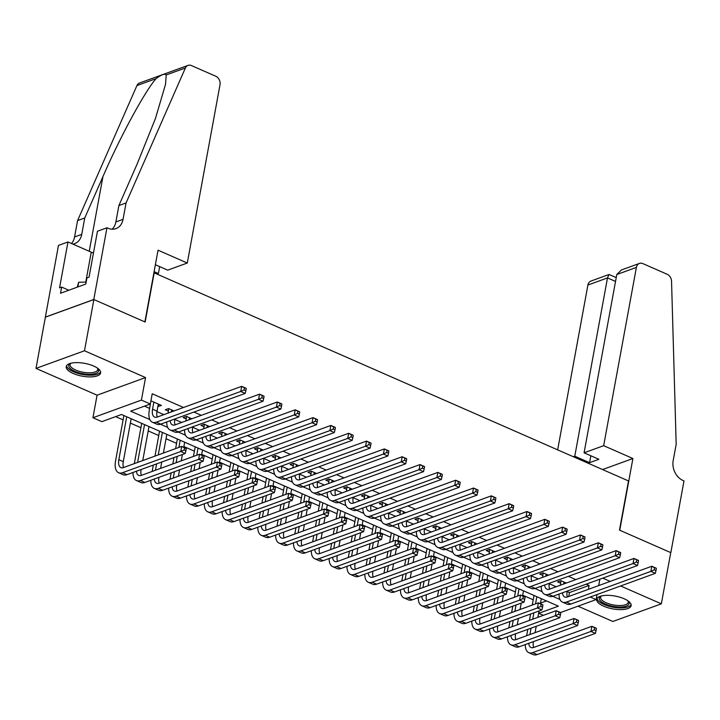 <?xml version="1.0" encoding="UTF-8"?>
<svg xmlns="http://www.w3.org/2000/svg" width="720" height="720" viewBox="0 0 720 720"><rect width="100%" height="100%" fill="white"/><g stroke="black" fill="none" stroke-linecap="round" stroke-linejoin="round"><path stroke-width="1.08" d="M73.206 373.473A17.505 6.516 -169.6 0 0 90.684 376.893A17.505 6.516 -169.6 0 0 100.638 372.915A17.505 6.516 -169.6 0 0 93.645 366.039A17.505 6.516 -169.6 0 0 76.158 362.619A17.505 6.516 -169.6 0 0 66.204 366.597A17.505 6.516 -169.6 0 0 73.206 373.473M603.702 606.195A17.505 6.516 -169.6 0 0 621.189 609.615A17.505 6.516 -169.6 0 0 631.143 605.646A17.505 6.516 -169.6 0 0 624.141 598.761A17.505 6.516 -169.6 0 0 606.654 595.341A17.505 6.516 -169.6 0 0 596.7 599.319A17.505 6.516 -169.6 0 0 603.702 606.195M543.366 615.33L538.74 613.305L558.396 606.159L121.509 414.495L101.853 421.641L92.934 417.735L141.417 400.104L150.336 404.019L130.68 411.165L149.841 419.571M106.956 227.781L93.789 299.502L144.882 321.912L158.049 250.191L187.29 263.025L220.014 84.744A6.732 5.274 70 0 0 215.793 76.248L191.448 65.574A6.732 5.274 70 0 0 188.019 65.394A6.732 5.274 70 0 0 185.4 67.968L126.063 202.95L123.048 219.348A15.714 12.312 -110 0 1 115.938 228.636A15.714 12.312 -110 0 1 107.937 228.213L106.956 227.781L97.461 231.237L89.037 277.137L86.94 277.902L85.806 284.049L60.516 293.247L61.65 287.091L59.553 287.856L67.977 241.956L58.473 245.412L36 368.397L97.074 395.19L92.934 417.735M578.007 606.177L612.864 621.468L661.347 603.837L620.613 585.972M540.504 603.009L540.486 603.756M539.181 610.911L538.74 613.305M115.65 416.628L123.084 419.886M130.374 423.081L140.913 427.707M148.203 430.911L158.751 435.537M166.032 438.732L176.58 443.358M183.87 446.553L194.409 451.179M201.699 454.374L212.247 459M219.528 462.195L230.076 466.821M237.366 470.025L247.905 474.651M255.195 477.846L265.743 482.472M273.024 485.667L283.572 490.293M290.862 493.488L301.401 498.114M308.691 501.309L319.239 505.935M326.52 509.13L337.068 513.756M344.358 516.96L354.897 521.586M362.187 524.781L372.735 529.407M380.016 532.602L390.564 537.228M397.854 540.423L408.393 545.049M415.683 548.244L426.231 552.87M433.512 556.074L444.06 560.7M451.35 563.895L461.889 568.521M469.179 571.716L479.727 576.342M487.008 579.537L497.556 584.163M504.846 587.358L515.385 591.984M522.675 595.188L533.223 599.814M45.405 317.169L93.879 299.538L84.483 350.775L36 368.397M93.879 299.538L145.152 322.029L154.179 272.853L628.506 480.933L619.479 530.118L670.752 552.609L661.347 603.837M157.869 406.503L161.442 405.441L150.921 400.824M174.006 410.949L168.57 408.564L165.294 409.761L168.417 411.129M191.835 418.77L186.399 416.394L183.123 417.582L186.246 418.95M209.664 426.6L204.237 424.215L200.961 425.403L204.084 426.771M227.493 434.421L222.066 432.036L218.79 433.224L221.913 434.592M245.331 442.242L239.895 439.857L236.619 441.054L239.742 442.422M263.16 450.063L257.733 447.678L254.457 448.875L257.58 450.243M280.989 457.884L275.562 455.508L272.286 456.696L275.409 458.064M298.827 465.705L293.391 463.329L290.115 464.517L293.238 465.885M316.656 473.535L311.229 471.15L307.953 472.338L311.076 473.706M334.485 481.356L329.058 478.971L325.782 480.168L328.905 481.536M352.323 489.177L346.887 486.792L343.611 487.989L346.734 489.357M370.152 496.998L364.725 494.622L361.449 495.81L364.572 497.178M387.981 504.819L382.554 502.443L379.278 503.631L382.401 504.999M405.819 512.649L400.383 510.264L397.107 511.452L400.23 512.82M423.648 520.47L418.221 518.085L414.945 519.273L418.068 520.65M441.477 528.291L436.05 525.906L432.774 527.103L435.897 528.471M459.315 536.112L453.879 533.727L450.603 534.924L453.726 536.292M477.144 543.933L471.717 541.557L468.441 542.745L471.564 544.113M494.973 551.763L489.546 549.378L486.27 550.566L489.393 551.934M512.811 559.584L507.375 557.199L504.099 558.387L507.222 559.764M530.64 567.405L525.213 565.02L521.937 566.217L525.06 567.585M548.469 575.226L543.042 572.841L539.766 574.038L542.889 575.406M540.621 603.054L546.471 600.93M567.072 591.534L569.448 592.578L589.095 585.423L586.224 584.163M575.802 579.6L568.386 576.342M557.973 571.77L550.557 568.521M540.144 563.949L532.728 560.7M522.306 556.128L514.89 552.879M504.477 548.307L497.061 545.049M486.648 540.486L479.232 537.228M468.81 532.656L461.394 529.407M450.981 524.835L443.565 521.586M433.152 517.014L425.736 513.765M415.314 509.193L407.898 505.935M397.485 501.372L390.069 498.114M379.656 493.542L372.24 490.293M361.818 485.721L354.402 482.472M343.989 477.9L336.573 474.651M326.16 470.079L318.744 466.821M308.322 462.258L300.906 459M290.493 454.428L283.077 451.179M272.664 446.607L265.248 443.358M254.826 438.786L247.41 435.537M236.997 430.965L229.581 427.707M219.168 423.144L211.752 419.886M201.33 415.323L193.914 412.065M183.501 407.493L152.217 393.768L150.336 404.019M144.477 406.143L149.643 408.411M156.942 411.615L163.845 414.639M174.771 419.436L181.683 422.469M192.6 427.257L199.512 430.29M210.438 435.078L217.341 438.111M228.267 442.899L235.179 445.932M246.096 450.729L253.008 453.753M263.934 458.55L270.837 461.583M281.763 466.371L288.675 469.404M299.592 474.192L306.504 477.225M317.43 482.013L324.333 485.046M335.259 489.843L342.171 492.867M353.088 497.664L360 500.697M370.926 505.485L377.829 508.518M388.755 513.306L395.667 516.339M406.584 521.127L413.496 524.16M424.422 528.957L431.325 531.981M442.251 536.778L449.163 539.802M460.08 544.599L466.992 547.632M477.918 552.42L484.821 555.453M495.747 560.241L502.659 563.274M513.576 568.071L520.488 571.095M531.414 575.892L538.317 578.916M549.243 583.713L556.155 586.746M566.307 583.047L560.871 580.671L557.595 581.859L560.718 583.227M97.074 395.19L145.557 377.568L84.483 350.775M145.557 377.568L141.417 400.104M589.095 585.423L588.384 589.329M590.256 597.006L596.133 599.589L560.502 612.54M599.877 579.204L598.707 585.576M597.06 594.531L596.133 599.589M610.191 581.4L602.784 578.142M160.461 424.224L167.67 427.392M178.29 432.045L185.508 435.213M196.119 439.875L203.337 443.034M213.957 447.696L221.166 450.864M231.786 455.517L239.004 458.685M249.615 463.338L256.833 466.506M267.453 471.159L274.662 474.327M285.282 478.989L292.5 482.148M303.111 486.81L310.329 489.978M320.949 494.631L328.158 497.799M338.778 502.452L345.996 505.62M356.607 510.273L363.825 513.441M374.445 518.103L381.654 521.262M392.274 525.924L399.492 529.083M410.103 533.745L417.321 536.913M427.941 541.566L435.15 544.734M445.77 549.387L452.988 552.555M463.599 557.217L470.817 560.376M481.437 565.038L488.646 568.197M499.266 572.859L506.484 576.027M517.095 580.68L524.313 583.848M534.933 588.501L542.142 591.669M552.762 596.322L559.98 599.49M569.448 592.578L568.728 596.475M158.607 404.199L158.166 406.629M563.994 582.039L563.634 584.019M560.358 585.216L561.033 580.734M567.153 591.102A11.223 5.58 -66.3 0 0 567.423 596.952M562.473 592.803A11.223 5.58 -66.3 0 0 564.741 597.006A11.223 5.58 -66.3 0 0 567.369 596.97L651.816 566.262L656.271 568.215L654.579 567.765L654.201 569.817L655.983 570.6L656.361 568.548M655.983 570.6L655.335 573.345L570.888 604.053A16.83 8.37 113.7 0 1 566.946 604.098L562.491 602.136A16.83 8.37 113.7 0 1 559.026 594.054M655.335 573.345L650.88 571.383L566.433 602.091A16.83 8.37 113.7 0 1 562.491 602.136M654.201 569.817L650.88 571.383L651.816 566.262L654.579 567.765M561.6 580.986L561.096 581.166M526.626 635.724L527.796 629.352M529.443 620.397L530.613 614.025M532.251 605.07L534.015 595.458M541.305 598.662L540.378 603.711M539.046 610.956L537.876 617.328M536.238 626.283L535.068 632.655M536.85 596.7L535.527 603.873M533.889 612.828L532.719 619.209M531.072 628.164L529.902 634.536M533.421 641.61A11.223 5.58 -66.3 0 0 533.691 647.46M528.75 643.311A11.223 5.58 -66.3 0 0 531.009 647.514A11.223 5.58 -66.3 0 0 533.646 647.478L591.885 626.301L596.34 628.263L594.639 627.813L594.27 629.856L596.052 630.639L596.421 628.587M596.052 630.639L595.404 633.384L537.156 654.561A16.83 8.37 113.7 0 1 533.214 654.606L528.759 652.653A16.83 8.37 113.7 0 1 525.303 644.562M595.404 633.384L590.94 631.431L532.701 652.608A16.83 8.37 113.7 0 1 528.759 652.653M594.27 629.856L590.94 631.431L591.885 626.301L594.639 627.813M628.182 601.002A15.147 5.634 10.4 0 1 628.281 601.128A15.147 5.634 10.4 0 1 612.585 606.267A15.147 5.634 10.4 0 1 600.984 596.115A15.147 5.634 10.4 0 1 601.119 596.034M601.416 595.962A14.031 5.22 -169.6 0 0 600.615 597.285A14.031 5.22 -169.6 0 0 612.891 604.845A14.031 5.22 -169.6 0 0 628.209 602.352A14.031 5.22 -169.6 0 0 627.93 600.822M597.087 598.374A17.397 6.471 -169.6 0 0 612.342 607.068A17.397 6.471 -169.6 0 0 631.125 604.629M97.677 368.271A15.147 5.634 10.4 0 1 97.785 368.397A15.147 5.634 10.4 0 1 82.08 373.545A15.147 5.634 10.4 0 1 70.479 363.384A15.147 5.634 10.4 0 1 70.623 363.312M70.92 363.231A14.031 5.22 -169.6 0 0 70.11 364.563A14.031 5.22 -169.6 0 0 82.395 372.114A14.031 5.22 -169.6 0 0 97.713 369.621A14.031 5.22 -169.6 0 0 97.425 368.1M66.582 365.652A17.397 6.471 -169.6 0 0 81.837 374.346A17.397 6.471 -169.6 0 0 100.62 371.898M86.157 282.132L78.687 282.213L77.184 287.181M77.814 286.956L78.687 282.213M603.666 445.68L636.39 267.408L616.797 274.527L584.082 452.808L603.666 445.68L632.907 458.514L619.749 530.235L670.833 552.645L684 480.924L683.019 480.492A15.714 12.312 70 0 1 673.173 460.674L676.179 444.285L671.544 281.241A6.732 5.274 70 0 0 667.206 274.284L642.861 263.601A6.732 5.274 70 0 0 639.432 263.421A6.732 5.274 70 0 0 636.39 267.408M602.55 469.548L632.907 458.514M573.309 456.723L574.776 456.192L589.572 462.681L598.878 459.297L584.082 452.808M574.776 456.192L607.5 277.911L587.907 285.03A6.732 5.274 -110 0 1 590.958 281.052L608.967 274.5L607.5 277.911L615.528 281.439M557.658 449.856L587.907 285.03M589.572 462.681L590.841 455.778M616.248 277.551L608.967 274.5M639.432 263.421L621.423 269.973L616.797 274.527M154.107 271.647L158.4 273.528L159.669 266.625M158.4 273.528L156.933 274.059M126.063 202.95L118.89 205.56L137.079 164.169L155.466 118.44L165.537 84.294L166.221 74.943C164.826 73.395 161.451 74.619 156.087 78.624C145.08 90.891 119.988 137.151 102.951 176.58L84.753 217.971L81.747 234.36A15.714 12.312 -110 0 1 74.637 243.657A15.714 12.312 -110 0 1 72.882 244.107M84.753 217.971L77.58 220.581L74.574 236.97A15.714 12.312 -110 0 1 71.505 243.504M112.086 229.212A15.714 12.312 -110 0 0 115.875 221.949L118.89 205.56M156.087 78.624L136.917 85.599L77.58 220.581M93.789 299.502L45.315 317.133M187.29 263.025L167.697 270.144L155.376 264.735M93.447 253.062A25.254 9.396 10.4 0 1 91.251 252.162L67.977 241.956M136.917 85.599A6.732 5.274 -110 0 1 139.536 83.016L188.019 65.394M68.796 290.232L61.65 287.091M546.165 574.218L545.796 576.198M542.52 577.395L543.204 572.913M549.315 583.281A11.223 5.58 -66.3 0 0 549.585 589.131M544.644 584.982A11.223 5.58 -66.3 0 0 546.912 589.176A11.223 5.58 -66.3 0 0 549.54 589.149L633.987 558.441L638.442 560.394L636.741 559.944L636.363 561.996L638.154 562.779L638.523 560.727M638.154 562.779L637.506 565.524L553.059 596.223A16.83 8.37 113.7 0 1 549.117 596.277L544.653 594.315A16.83 8.37 113.7 0 1 541.197 586.233M637.506 565.524L633.042 563.562L548.595 594.27A16.83 8.37 113.7 0 1 544.653 594.315M636.363 561.996L633.042 563.562L633.987 558.441L636.741 559.944M543.762 573.165L543.267 573.345M528.336 566.388L527.967 568.377M524.691 569.565L525.375 565.092M531.486 575.46A11.223 5.58 -66.3 0 0 531.756 581.31M526.806 577.152A11.223 5.58 -66.3 0 0 529.074 581.355A11.223 5.58 -66.3 0 0 531.702 581.328L616.149 550.62L620.613 552.573L618.912 552.123L618.534 554.175L620.316 554.958L620.694 552.906M620.316 554.958L619.668 557.694L535.221 588.402A16.83 8.37 113.7 0 1 531.279 588.447L526.824 586.494A16.83 8.37 113.7 0 1 523.368 578.412M619.668 557.694L615.213 555.741L530.766 586.449A16.83 8.37 113.7 0 1 526.824 586.494M618.534 554.175L615.213 555.741L616.149 550.62L618.912 552.123M525.933 565.335L525.438 565.524M510.498 558.567L510.138 560.556M506.862 561.744L507.537 557.271M513.657 567.63A11.223 5.58 -66.3 0 0 513.927 573.48M508.977 569.331A11.223 5.58 -66.3 0 0 511.245 573.534A11.223 5.58 -66.3 0 0 513.873 573.498L598.32 542.799L602.775 544.752L601.083 544.302L600.705 546.345L602.487 547.128L602.865 545.085M602.487 547.128L601.839 549.873L517.392 580.581A16.83 8.37 113.7 0 1 513.45 580.626L508.995 578.673A16.83 8.37 113.7 0 1 505.53 570.582M601.839 549.873L597.384 547.92L512.937 578.628A16.83 8.37 113.7 0 1 508.995 578.673M600.705 546.345L597.384 547.92L598.32 542.799L601.083 544.302M508.104 557.514L507.6 557.694M492.669 550.746L492.3 552.735M489.024 553.923L489.708 549.45M495.819 559.809A11.223 5.58 -66.3 0 0 496.089 565.659M491.148 561.51A11.223 5.58 -66.3 0 0 493.416 565.713A11.223 5.58 -66.3 0 0 496.044 565.677L580.491 534.969L584.946 536.931L583.245 536.481L582.867 538.524L584.658 539.307L585.027 537.255M584.658 539.307L584.01 542.052L499.563 572.76A16.83 8.37 113.7 0 1 495.621 572.805L491.157 570.852A16.83 8.37 113.7 0 1 487.701 562.761M584.01 542.052L579.546 540.099L495.099 570.798A16.83 8.37 113.7 0 1 491.157 570.852M582.867 538.524L579.546 540.099L580.491 534.969L583.245 536.481M490.266 549.693L489.771 549.873M508.797 627.903L509.967 621.531M511.614 612.576L512.784 606.195M514.422 597.24L516.186 587.637M523.476 590.841L522.549 595.89M521.217 603.135L520.047 609.507M518.4 618.462L517.23 624.834M519.012 588.879L517.698 596.052M516.051 605.007L514.881 611.379M513.243 620.334L512.073 626.715M515.592 633.789A11.223 5.58 -66.3 0 0 515.862 639.639M510.912 635.49A11.223 5.58 -66.3 0 0 513.18 639.693A11.223 5.58 -66.3 0 0 515.808 639.657L574.047 618.48L578.511 620.442L576.81 619.983L576.432 622.035L578.214 622.818L578.592 620.766M578.214 622.818L577.566 625.563L519.327 646.74A16.83 8.37 113.7 0 1 515.385 646.785L510.93 644.832A16.83 8.37 113.7 0 1 507.465 636.741M577.566 625.563L573.111 623.601L514.872 644.787A16.83 8.37 113.7 0 1 510.93 644.832M576.432 622.035L573.111 623.601L574.047 618.48L576.81 619.983M490.968 620.082L492.138 613.71M493.776 604.755L494.946 598.374M496.593 589.419L498.357 579.816M505.638 583.011L504.711 588.06M503.388 595.305L502.218 601.686M500.571 610.641L499.401 617.013M501.183 581.058L499.869 588.231M498.222 597.186L497.052 603.558M495.414 612.513L494.244 618.885M497.754 625.968A11.223 5.58 -66.3 0 0 498.033 631.818M493.083 627.669A11.223 5.58 -66.3 0 0 495.351 631.872A11.223 5.58 -66.3 0 0 497.979 631.836L556.218 610.659L560.673 612.612L558.981 612.162L558.603 614.214L560.385 614.997L560.763 612.945M560.385 614.997L559.737 617.742L501.498 638.919A16.83 8.37 113.7 0 1 497.556 638.964L493.092 637.011A16.83 8.37 113.7 0 1 489.636 628.92M559.737 617.742L555.282 615.78L497.034 636.957A16.83 8.37 113.7 0 1 493.092 637.011M558.603 614.214L555.282 615.78L556.218 610.659L558.981 612.162M473.13 612.261L474.3 605.88M475.947 596.925L477.117 590.553M478.755 581.598L480.519 571.995M487.809 575.19L486.882 580.239M485.55 587.484L484.38 593.856M482.742 602.811L481.572 609.192M483.354 573.237L482.031 580.41M480.393 589.365L479.223 595.737M477.576 604.692L476.406 611.064M479.925 618.147A11.223 5.58 -66.3 0 0 480.195 623.997M475.254 619.848A11.223 5.58 -66.3 0 0 477.513 624.042A11.223 5.58 -66.3 0 0 480.15 624.015L538.389 602.838L542.844 604.791L541.143 604.341L540.774 606.393L542.556 607.176L542.925 605.124M542.556 607.176L541.908 609.912L483.66 631.089A16.83 8.37 113.7 0 1 479.718 631.143L475.263 629.181A16.83 8.37 113.7 0 1 471.807 621.099M541.908 609.912L537.444 607.959L479.205 629.136A16.83 8.37 113.7 0 1 475.263 629.181M540.774 606.393L537.444 607.959L538.389 602.838L541.143 604.341M455.301 604.431L456.471 598.059M458.118 589.104L459.288 582.732M460.926 573.777L462.69 564.174M469.98 567.369L469.053 572.418M467.721 579.663L466.551 586.035M464.904 594.99L463.734 601.371M465.516 565.416L464.202 572.58M462.555 581.544L461.385 587.916M459.747 596.871L458.577 603.243M462.096 610.326A11.223 5.58 -66.3 0 0 462.366 616.176M457.416 612.027A11.223 5.58 -66.3 0 0 459.684 616.221A11.223 5.58 -66.3 0 0 462.312 616.194L520.551 595.017L525.015 596.97L523.314 596.52L522.936 598.563L524.718 599.346L525.096 597.303M524.718 599.346L524.07 602.091L465.831 623.268A16.83 8.37 113.7 0 1 461.889 623.313L457.434 621.36A16.83 8.37 113.7 0 1 453.969 613.278M524.07 602.091L519.615 600.138L461.376 621.315A16.83 8.37 113.7 0 1 457.434 621.36M522.936 598.563L519.615 600.138L520.551 595.017L523.314 596.52M474.84 542.925L474.471 544.905M471.195 546.102L471.879 541.629M477.99 551.988A11.223 5.58 -66.3 0 0 478.26 557.838M473.31 553.689A11.223 5.58 -66.3 0 0 475.578 557.892A11.223 5.58 -66.3 0 0 478.206 557.856L562.653 527.148L567.117 529.11L565.416 528.651L565.038 530.703L566.82 531.486L567.198 529.434M566.82 531.486L566.172 534.231L481.725 564.939A16.83 8.37 113.7 0 1 477.783 564.984L473.328 563.031A16.83 8.37 113.7 0 1 469.872 554.94M566.172 534.231L561.717 532.269L477.27 562.977A16.83 8.37 113.7 0 1 473.328 563.031M565.038 530.703L561.717 532.269L562.653 527.148L565.416 528.651M472.437 541.872L471.942 542.052M437.472 596.61L438.642 590.238M440.28 581.283L441.45 574.911M443.097 565.956L444.861 556.353M452.142 559.548L451.215 564.597M449.892 571.842L448.722 578.214M447.075 587.169L445.905 593.541M447.687 557.586L446.373 564.759M444.726 573.714L443.556 580.095M441.918 589.05L440.748 595.422M444.258 602.496A11.223 5.58 -66.3 0 0 444.537 608.346M439.587 604.197A11.223 5.58 -66.3 0 0 441.855 608.4A11.223 5.58 -66.3 0 0 444.483 608.373L502.722 587.187L507.177 589.149L505.485 588.699L505.107 590.742L506.889 591.525L507.267 589.482M506.889 591.525L506.241 594.27L448.002 615.447A16.83 8.37 113.7 0 1 444.06 615.492L439.596 613.539A16.83 8.37 113.7 0 1 436.14 605.448M506.241 594.27L501.786 592.317L443.538 613.494A16.83 8.37 113.7 0 1 439.596 613.539M505.107 590.742L501.786 592.317L502.722 587.187L505.485 588.699M457.002 535.104L456.642 537.084M453.366 538.281L454.041 533.799M460.161 544.167A11.223 5.58 -66.3 0 0 460.431 550.017M455.481 545.868A11.223 5.58 -66.3 0 0 457.749 550.062A11.223 5.58 -66.3 0 0 460.377 550.035L544.824 519.327L549.279 521.28L547.587 520.83L547.209 522.882L548.991 523.665L549.369 521.613M548.991 523.665L548.343 526.41L463.896 557.109A16.83 8.37 113.7 0 1 459.954 557.163L455.499 555.201A16.83 8.37 113.7 0 1 452.034 547.119M548.343 526.41L543.888 524.448L459.441 555.156A16.83 8.37 113.7 0 1 455.499 555.201M547.209 522.882L543.888 524.448L544.824 519.327L547.587 520.83M454.608 534.051L454.104 534.231M419.634 588.789L420.804 582.417M422.451 573.462L423.621 567.081M425.259 558.126L427.023 548.523M434.313 551.727L433.386 556.776M432.054 564.021L430.884 570.393M429.246 579.348L428.076 585.72M429.858 549.765L428.535 556.938M426.897 565.893L425.727 572.265M424.08 581.22L422.91 587.601M426.429 594.675A11.223 5.58 -66.3 0 0 426.699 600.525M421.758 596.376A11.223 5.58 -66.3 0 0 424.026 600.579A11.223 5.58 -66.3 0 0 426.654 600.543L484.893 579.366L489.348 581.328L487.647 580.869L487.278 582.921L489.06 583.704L489.429 581.652M489.06 583.704L488.412 586.449L430.164 607.626A16.83 8.37 113.7 0 1 426.222 607.671L421.767 605.718A16.83 8.37 113.7 0 1 418.311 597.627M488.412 586.449L483.948 584.487L425.709 605.673A16.83 8.37 113.7 0 1 421.767 605.718M487.278 582.921L483.948 584.487L484.893 579.366L487.647 580.869M439.173 527.274L438.804 529.263M435.528 530.451L436.212 525.978M442.323 536.346A11.223 5.58 -66.3 0 0 442.593 542.196M437.652 538.038A11.223 5.58 -66.3 0 0 439.92 542.241A11.223 5.58 -66.3 0 0 442.548 542.214L526.995 511.506L531.45 513.459L529.749 513.009L529.371 515.061L531.162 515.844L531.531 513.792M531.162 515.844L530.514 518.58L446.067 549.288A16.83 8.37 113.7 0 1 442.125 549.333L437.661 547.38A16.83 8.37 113.7 0 1 434.205 539.298M530.514 518.58L526.05 516.627L441.603 547.335A16.83 8.37 113.7 0 1 437.661 547.38M529.371 515.061L526.05 516.627L526.995 511.506L529.749 513.009M436.77 526.23L436.275 526.41M401.805 580.968L402.975 574.596M404.622 565.641L405.792 559.26M407.43 550.305L409.194 540.702M416.484 543.897L415.557 548.955M414.225 556.191L413.055 562.572M411.408 571.527L410.238 577.899M412.02 541.944L410.706 549.117M409.059 558.072L407.889 564.444M406.251 573.399L405.081 579.78M408.6 586.854A11.223 5.58 -66.3 0 0 408.87 592.704M403.92 588.555A11.223 5.58 -66.3 0 0 406.188 592.758A11.223 5.58 -66.3 0 0 408.816 592.722L467.055 571.545L471.519 573.498L469.818 573.048L469.44 575.1L471.222 575.883L471.6 573.831M471.222 575.883L470.574 578.628L412.335 599.805A16.83 8.37 113.7 0 1 408.393 599.85L403.938 597.897A16.83 8.37 113.7 0 1 400.473 589.806M470.574 578.628L466.119 576.666L407.88 597.843A16.83 8.37 113.7 0 1 403.938 597.897M469.44 575.1L466.119 576.666L467.055 571.545L469.818 573.048M421.344 519.453L420.975 521.442M417.699 522.63L418.383 518.157M424.494 528.516A11.223 5.58 -66.3 0 0 424.764 534.366M419.814 530.217A11.223 5.58 -66.3 0 0 422.082 534.42A11.223 5.58 -66.3 0 0 424.71 534.384L509.157 503.685L513.621 505.638L511.92 505.188L511.542 507.231L513.324 508.014L513.702 505.971M513.324 508.014L512.676 510.759L428.229 541.467A16.83 8.37 113.7 0 1 424.287 541.512L419.832 539.559A16.83 8.37 113.7 0 1 416.376 531.468M512.676 510.759L508.221 508.806L423.774 539.514A16.83 8.37 113.7 0 1 419.832 539.559M511.542 507.231L508.221 508.806L509.157 503.685L511.92 505.188M418.941 518.4L418.446 518.58M383.976 573.147L385.146 566.766M386.784 557.811L387.954 551.439M389.601 542.484L391.365 532.881M398.646 536.076L397.719 541.125M396.396 548.37L395.226 554.742M393.579 563.706L392.409 570.078M394.191 534.123L392.877 541.296M391.23 550.251L390.06 556.623M388.422 565.578L387.252 571.95M390.762 579.033A11.223 5.58 -66.3 0 0 391.041 584.883M386.091 580.734A11.223 5.58 -66.3 0 0 388.359 584.928A11.223 5.58 -66.3 0 0 390.987 584.901L449.226 563.724L453.681 565.677L451.989 565.227L451.611 567.279L453.393 568.062L453.771 566.01M453.393 568.062L452.745 570.798L394.506 591.975A16.83 8.37 113.7 0 1 390.564 592.029L386.1 590.067A16.83 8.37 113.7 0 1 382.644 581.985M452.745 570.798L448.29 568.845L390.042 590.022A16.83 8.37 113.7 0 1 386.1 590.067M451.611 567.279L448.29 568.845L449.226 563.724L451.989 565.227M403.506 511.632L403.146 513.621M399.87 514.809L400.545 510.336M406.665 520.695A11.223 5.58 -66.3 0 0 406.935 526.545M401.985 522.396A11.223 5.58 -66.3 0 0 404.253 526.599A11.223 5.58 -66.3 0 0 406.881 526.563L491.328 495.855L495.783 497.817L494.091 497.367L493.713 499.41L495.495 500.193L495.873 498.15M495.495 500.193L494.847 502.938L410.4 533.646A16.83 8.37 113.7 0 1 406.458 533.691L402.003 531.738A16.83 8.37 113.7 0 1 398.538 523.647M494.847 502.938L490.392 500.985L405.945 531.693A16.83 8.37 113.7 0 1 402.003 531.738M493.713 499.41L490.392 500.985L491.328 495.855L494.091 497.367M401.112 510.579L400.608 510.759M366.138 565.317L367.308 558.945M368.955 549.99L370.125 543.618M371.763 534.663L373.527 525.06M380.817 528.255L379.89 533.304M378.558 540.549L377.388 546.921M375.75 555.876L374.58 562.257M376.362 526.302L375.039 533.475M373.401 542.43L372.231 548.802M370.584 557.757L369.414 564.129M372.933 571.212A11.223 5.58 -66.3 0 0 373.203 577.062M368.262 572.913A11.223 5.58 -66.3 0 0 370.53 577.107A11.223 5.58 -66.3 0 0 373.158 577.08L431.397 555.903L435.852 557.856L434.151 557.406L433.782 559.458L435.564 560.232L435.933 558.189M435.564 560.232L434.916 562.977L376.668 584.154A16.83 8.37 113.7 0 1 372.726 584.208L368.271 582.246A16.83 8.37 113.7 0 1 364.815 574.164M434.916 562.977L430.452 561.024L372.213 582.201A16.83 8.37 113.7 0 1 368.271 582.246M433.782 559.458L430.452 561.024L431.397 555.903L434.151 557.406M385.677 503.811L385.308 505.791M382.032 506.988L382.716 502.515M388.827 512.874A11.223 5.58 -66.3 0 0 389.097 518.724M384.156 514.575A11.223 5.58 -66.3 0 0 386.424 518.778A11.223 5.58 -66.3 0 0 389.052 518.742L473.499 488.034L477.954 489.996L476.253 489.537L475.875 491.589L477.666 492.372L478.035 490.32M477.666 492.372L477.018 495.117L392.571 525.825A16.83 8.37 113.7 0 1 388.629 525.87L384.165 523.917A16.83 8.37 113.7 0 1 380.709 515.826M477.018 495.117L472.554 493.155L388.107 523.863A16.83 8.37 113.7 0 1 384.165 523.917M475.875 491.589L472.554 493.155L473.499 488.034L476.253 489.537M383.274 502.758L382.779 502.938M348.309 557.496L349.479 551.124M351.126 542.169L352.296 535.797M353.934 526.842L355.698 517.239M362.988 520.434L362.061 525.483M360.729 532.728L359.559 539.1M357.912 548.055L356.742 554.427M358.524 518.472L357.21 525.645M355.563 534.6L354.393 540.981M352.755 549.936L351.585 556.308M355.104 563.382A11.223 5.58 -66.3 0 0 355.374 569.232M350.424 565.083A11.223 5.58 -66.3 0 0 352.692 569.286A11.223 5.58 -66.3 0 0 355.32 569.259L413.559 548.073L418.023 550.035L416.322 549.585L415.944 551.628L417.726 552.411L418.104 550.368M417.726 552.411L417.078 555.156L358.839 576.333A16.83 8.37 113.7 0 1 354.897 576.378L350.442 574.425A16.83 8.37 113.7 0 1 346.977 566.343M417.078 555.156L412.623 553.203L354.384 574.38A16.83 8.37 113.7 0 1 350.442 574.425M415.944 551.628L412.623 553.203L413.559 548.073L416.322 549.585M367.848 495.99L367.479 497.97M364.203 499.167L364.887 494.685M370.998 505.053A11.223 5.58 -66.3 0 0 371.268 510.903M366.318 506.754A11.223 5.58 -66.3 0 0 368.586 510.948A11.223 5.58 -66.3 0 0 371.214 510.921L455.661 480.213L460.125 482.166L458.424 481.716L458.046 483.768L459.828 484.551L460.206 482.499M459.828 484.551L459.18 487.296L374.733 517.995A16.83 8.37 113.7 0 1 370.791 518.049L366.336 516.087A16.83 8.37 113.7 0 1 362.88 508.005M459.18 487.296L454.725 485.334L370.278 516.042A16.83 8.37 113.7 0 1 366.336 516.087M458.046 483.768L454.725 485.334L455.661 480.213L458.424 481.716M365.445 494.937L364.95 495.117M330.48 549.675L331.65 543.303M333.288 534.348L334.458 527.976M336.105 519.012L337.869 509.409M345.15 512.613L344.223 517.662M342.9 524.907L341.73 531.279M340.083 540.234L338.913 546.606M340.695 510.651L339.381 517.824M337.734 526.779L336.564 533.151M334.926 542.106L333.756 548.487M337.266 555.561A11.223 5.58 -66.3 0 0 337.545 561.411M332.595 557.262A11.223 5.58 -66.3 0 0 334.863 561.465A11.223 5.58 -66.3 0 0 337.491 561.429L395.73 540.252L400.185 542.214L398.493 541.755L398.115 543.807L399.897 544.59L400.275 542.538M399.897 544.59L399.249 547.335L341.01 568.512A16.83 8.37 113.7 0 1 337.068 568.557L332.604 566.604A16.83 8.37 113.7 0 1 329.148 558.513M399.249 547.335L394.794 545.382L336.546 566.559A16.83 8.37 113.7 0 1 332.604 566.604M398.115 543.807L394.794 545.382L395.73 540.252L398.493 541.755M350.01 488.16L349.65 490.149M346.374 491.337L347.049 486.864M353.169 497.232A11.223 5.58 -66.3 0 0 353.439 503.082M348.489 498.933A11.223 5.58 -66.3 0 0 350.757 503.127A11.223 5.58 -66.3 0 0 353.385 503.1L437.832 472.392L442.287 474.345L440.595 473.895L440.217 475.947L441.999 476.73L442.377 474.678M441.999 476.73L441.351 479.466L356.904 510.174A16.83 8.37 113.7 0 1 352.962 510.219L348.507 508.266A16.83 8.37 113.7 0 1 345.042 500.184M441.351 479.466L436.896 477.513L352.449 508.221A16.83 8.37 113.7 0 1 348.507 508.266M440.217 475.947L436.896 477.513L437.832 472.392L440.595 473.895M347.616 487.116L347.112 487.296M312.642 541.854L313.812 535.482M315.459 526.527L316.629 520.146M318.267 511.191L320.031 501.588M327.321 504.783L326.394 509.841M325.062 517.077L323.892 523.458M322.254 532.413L321.084 538.785M322.866 502.83L321.543 510.003M319.905 518.958L318.735 525.33M317.088 534.285L315.918 540.666M319.437 547.74A11.223 5.58 -66.3 0 0 319.707 553.59M314.766 549.441A11.223 5.58 -66.3 0 0 317.034 553.644A11.223 5.58 -66.3 0 0 319.662 553.608L377.901 532.431L382.356 534.384L380.655 533.934L380.286 535.986L382.068 536.769L382.437 534.717M382.068 536.769L381.42 539.514L323.172 560.691A16.83 8.37 113.7 0 1 319.23 560.736L314.775 558.783A16.83 8.37 113.7 0 1 311.319 550.692M381.42 539.514L376.956 537.552L318.717 558.729A16.83 8.37 113.7 0 1 314.775 558.783M380.286 535.986L376.956 537.552L377.901 532.431L380.655 533.934M332.181 480.339L331.812 482.328M328.536 483.516L329.22 479.043M335.331 489.402A11.223 5.58 -66.3 0 0 335.601 495.252M330.66 491.103A11.223 5.58 -66.3 0 0 332.928 495.306A11.223 5.58 -66.3 0 0 335.556 495.279L420.003 464.571L424.458 466.524L422.757 466.074L422.379 468.126L424.17 468.9L424.539 466.857M424.17 468.9L423.522 471.645L339.075 502.353A16.83 8.37 113.7 0 1 335.133 502.398L330.669 500.445A16.83 8.37 113.7 0 1 327.213 492.354M423.522 471.645L419.058 469.692L334.611 500.4A16.83 8.37 113.7 0 1 330.669 500.445M422.379 468.126L419.058 469.692L420.003 464.571L422.757 466.074M329.778 479.286L329.283 479.475M294.813 534.033L295.983 527.652M297.63 518.697L298.8 512.325M300.438 503.37L302.202 493.767M309.492 496.962L308.565 502.011M307.233 509.256L306.063 515.637M304.416 524.592L303.246 530.964M305.028 495.009L303.714 502.182M302.067 511.137L300.897 517.509M299.259 526.464L298.089 532.836M301.608 539.919A11.223 5.58 -66.3 0 0 301.878 545.769M296.928 541.62A11.223 5.58 -66.3 0 0 299.196 545.814A11.223 5.58 -66.3 0 0 301.824 545.787L360.063 524.61L364.527 526.563L362.826 526.113L362.448 528.165L364.23 528.948L364.608 526.896M364.23 528.948L363.582 531.684L305.343 552.87A16.83 8.37 113.7 0 1 301.401 552.915L296.946 550.953A16.83 8.37 113.7 0 1 293.481 542.871M363.582 531.684L359.127 529.731L300.888 550.908A16.83 8.37 113.7 0 1 296.946 550.953M362.448 528.165L359.127 529.731L360.063 524.61L362.826 526.113M314.352 472.518L313.983 474.507M310.707 475.695L311.391 471.222M317.502 481.581A11.223 5.58 -66.3 0 0 317.772 487.431M312.822 483.282A11.223 5.58 -66.3 0 0 315.09 487.485A11.223 5.58 -66.3 0 0 317.718 487.449L402.165 456.75L406.629 458.703L404.928 458.253L404.55 460.296L406.332 461.079L406.71 459.036M406.332 461.079L405.684 463.824L321.237 494.532A16.83 8.37 113.7 0 1 317.295 494.577L312.84 492.624A16.83 8.37 113.7 0 1 309.384 484.533M405.684 463.824L401.229 461.871L316.782 492.579A16.83 8.37 113.7 0 1 312.84 492.624M404.55 460.296L401.229 461.871L402.165 456.75L404.928 458.253M311.949 471.465L311.454 471.645M276.984 526.212L278.154 519.831M279.792 510.876L280.962 504.504M282.609 495.549L284.373 485.946M291.654 489.141L290.727 494.19M289.404 501.435L288.234 507.807M286.587 516.762L285.417 523.143M287.199 487.188L285.885 494.361M284.238 503.316L283.068 509.688M281.43 518.643L280.26 525.015M283.77 532.098A11.223 5.58 -66.3 0 0 284.049 537.948M279.099 533.799A11.223 5.58 -66.3 0 0 281.367 537.993A11.223 5.58 -66.3 0 0 283.995 537.966L342.234 516.789L346.689 518.742L344.997 518.292L344.619 520.344L346.401 521.118L346.779 519.075M346.401 521.118L345.753 523.863L287.514 545.04A16.83 8.37 113.7 0 1 283.572 545.094L279.108 543.132A16.83 8.37 113.7 0 1 275.652 535.05M345.753 523.863L341.298 521.91L283.05 543.087A16.83 8.37 113.7 0 1 279.108 543.132M344.619 520.344L341.298 521.91L342.234 516.789L344.997 518.292M296.514 464.697L296.154 466.686M292.878 467.874L293.553 463.401M299.673 473.76A11.223 5.58 -66.3 0 0 299.943 479.61M294.993 475.461A11.223 5.58 -66.3 0 0 297.261 479.664A11.223 5.58 -66.3 0 0 299.889 479.628L384.336 448.92L388.791 450.882L387.099 450.423L386.721 452.475L388.503 453.258L388.881 451.206M388.503 453.258L387.855 456.003L303.408 486.711A16.83 8.37 113.7 0 1 299.466 486.756L295.011 484.803A16.83 8.37 113.7 0 1 291.546 476.712M387.855 456.003L383.4 454.05L298.953 484.749A16.83 8.37 113.7 0 1 295.011 484.803M386.721 452.475L383.4 454.05L384.336 448.92L387.099 450.423M294.12 463.644L293.616 463.824M259.146 518.382L260.316 512.01M261.963 503.055L263.133 496.683M264.771 487.728L266.535 478.125M273.825 481.32L272.898 486.369M271.566 493.614L270.396 499.986M268.758 508.941L267.588 515.313M269.37 479.367L268.047 486.531M266.409 495.486L265.239 501.867M263.592 510.822L262.422 517.194M265.941 524.277A11.223 5.58 -66.3 0 0 266.211 530.127M261.27 525.969A11.223 5.58 -66.3 0 0 263.538 530.172A11.223 5.58 -66.3 0 0 266.166 530.145L324.405 508.968L328.86 510.921L327.159 510.471L326.79 512.514L328.572 513.297L328.941 511.254M328.572 513.297L327.924 516.042L269.676 537.219A16.83 8.37 113.7 0 1 265.734 537.264L261.279 535.311A16.83 8.37 113.7 0 1 257.823 527.229M327.924 516.042L323.46 514.089L265.221 535.266A16.83 8.37 113.7 0 1 261.279 535.311M326.79 512.514L323.46 514.089L324.405 508.968L327.159 510.471M278.685 456.876L278.316 458.856M275.04 460.053L275.724 455.571M281.835 465.939A11.223 5.58 -66.3 0 0 282.105 471.789M277.164 467.64A11.223 5.58 -66.3 0 0 279.432 471.834A11.223 5.58 -66.3 0 0 282.06 471.807L366.507 441.099L370.962 443.052L369.261 442.602L368.883 444.654L370.674 445.437L371.043 443.385M370.674 445.437L370.026 448.182L285.579 478.881A16.83 8.37 113.7 0 1 281.637 478.935L277.173 476.973A16.83 8.37 113.7 0 1 273.717 468.891M370.026 448.182L365.562 446.22L281.115 476.928A16.83 8.37 113.7 0 1 277.173 476.973M368.883 444.654L365.562 446.22L366.507 441.099L369.261 442.602M276.282 455.823L275.787 456.003M241.317 510.561L242.487 504.189M244.134 495.234L245.304 488.862M246.942 479.907L248.706 470.295M255.996 473.499L255.069 478.548M253.737 485.793L252.567 492.165M250.92 501.12L249.75 507.492M251.532 471.537L250.218 478.71M248.571 487.665L247.401 494.037M245.763 503.001L244.593 509.373M248.112 516.447A11.223 5.58 -66.3 0 0 248.382 522.297M243.432 518.148A11.223 5.58 -66.3 0 0 245.7 522.351A11.223 5.58 -66.3 0 0 248.328 522.315L306.567 501.138L311.031 503.1L309.33 502.641L308.952 504.693L310.734 505.476L311.112 503.424M310.734 505.476L310.086 508.221L251.847 529.398A16.83 8.37 113.7 0 1 247.905 529.443L243.45 527.49A16.83 8.37 113.7 0 1 239.985 519.399M310.086 508.221L305.631 506.268L247.392 527.445A16.83 8.37 113.7 0 1 243.45 527.49M308.952 504.693L305.631 506.268L306.567 501.138L309.33 502.641M260.856 449.055L260.487 451.035M257.211 452.223L257.895 447.75M264.006 458.118A11.223 5.58 -66.3 0 0 264.276 463.968M259.326 459.819A11.223 5.58 -66.3 0 0 261.594 464.013A11.223 5.58 -66.3 0 0 264.222 463.986L348.669 433.278L353.133 435.231L351.432 434.781L351.054 436.833L352.836 437.616L353.214 435.564M352.836 437.616L352.188 440.352L267.741 471.06A16.83 8.37 113.7 0 1 263.799 471.114L259.344 469.152A16.83 8.37 113.7 0 1 255.888 461.07M352.188 440.352L347.733 438.399L263.286 469.107A16.83 8.37 113.7 0 1 259.344 469.152M351.054 436.833L347.733 438.399L348.669 433.278L351.432 434.781M258.453 448.002L257.958 448.182M223.488 502.74L224.658 496.368M226.296 487.413L227.466 481.032M229.113 472.077L230.877 462.474M238.158 465.669L237.231 470.727M235.908 477.972L234.738 484.344M233.091 493.299L231.921 499.671M233.703 463.716L232.389 470.889M230.742 479.844L229.572 486.216M227.934 495.171L226.764 501.552M230.274 508.626A11.223 5.58 -66.3 0 0 230.553 514.476M225.603 510.327A11.223 5.58 -66.3 0 0 227.871 514.53A11.223 5.58 -66.3 0 0 230.499 514.494L288.738 493.317L293.193 495.27L291.501 494.82L291.123 496.872L292.905 497.655L293.283 495.603M292.905 497.655L292.257 500.4L234.018 521.577A16.83 8.37 113.7 0 1 230.076 521.622L225.612 519.669A16.83 8.37 113.7 0 1 222.156 511.578M292.257 500.4L287.802 498.438L229.554 519.615A16.83 8.37 113.7 0 1 225.612 519.669M291.123 496.872L287.802 498.438L288.738 493.317L291.501 494.82M243.018 441.225L242.658 443.214M239.382 444.402L240.057 439.929M246.177 450.288A11.223 5.58 -66.3 0 0 246.447 456.138M241.497 451.989A11.223 5.58 -66.3 0 0 243.765 456.192A11.223 5.58 -66.3 0 0 246.393 456.165L330.84 425.457L335.295 427.41L333.603 426.96L333.225 429.012L335.007 429.786L335.385 427.743M335.007 429.786L334.359 432.531L249.912 463.239A16.83 8.37 113.7 0 1 245.97 463.284L241.515 461.331A16.83 8.37 113.7 0 1 238.05 453.249M334.359 432.531L329.904 430.578L245.457 461.286A16.83 8.37 113.7 0 1 241.515 461.331M333.225 429.012L329.904 430.578L330.84 425.457L333.603 426.96M240.624 440.172L240.12 440.361M205.65 494.919L206.82 488.547M208.467 479.583L209.637 473.211M211.275 464.256L213.039 454.653M220.329 457.848L219.402 462.897M218.07 470.142L216.9 476.523M215.262 485.478L214.092 491.85M215.874 455.895L214.551 463.068M212.913 472.023L211.743 478.395M210.096 487.35L208.926 493.722M212.445 500.805A11.223 5.58 -66.3 0 0 212.715 506.655M207.774 502.506A11.223 5.58 -66.3 0 0 210.042 506.709A11.223 5.58 -66.3 0 0 212.67 506.673L270.909 485.496L275.364 487.449L273.663 486.999L273.294 489.051L275.076 489.834L275.445 487.782M275.076 489.834L274.428 492.57L216.18 513.756A16.83 8.37 113.7 0 1 212.238 513.801L207.783 511.848A16.83 8.37 113.7 0 1 204.327 503.757M274.428 492.57L269.964 490.617L211.725 511.794A16.83 8.37 113.7 0 1 207.783 511.848M273.294 489.051L269.964 490.617L270.909 485.496L273.663 486.999M225.189 433.404L224.82 435.393M221.544 436.581L222.228 432.108M228.339 442.467A11.223 5.58 -66.3 0 0 228.609 448.317M223.668 444.168A11.223 5.58 -66.3 0 0 225.936 448.371A11.223 5.58 -66.3 0 0 228.564 448.335L313.011 417.636L317.466 419.589L315.765 419.139L315.387 421.182L317.178 421.965L317.547 419.922M317.178 421.965L316.53 424.71L232.083 455.418A16.83 8.37 113.7 0 1 228.141 455.463L223.677 453.51A16.83 8.37 113.7 0 1 220.221 445.419M316.53 424.71L312.066 422.757L227.619 453.465A16.83 8.37 113.7 0 1 223.677 453.51M315.387 421.182L312.066 422.757L313.011 417.636L315.765 419.139M222.786 432.351L222.291 432.531M187.821 487.098L188.991 480.717M190.638 471.762L191.808 465.39M193.446 456.435L195.21 446.832M202.5 450.027L201.573 455.076M200.241 462.321L199.071 468.693M197.424 477.648L196.254 484.029M198.036 448.074L196.722 455.247M195.075 464.202L193.905 470.574M192.267 479.529L191.097 485.901M194.616 492.984A11.223 5.58 -66.3 0 0 194.886 498.834M189.936 494.685A11.223 5.58 -66.3 0 0 192.204 498.879A11.223 5.58 -66.3 0 0 194.832 498.852L253.071 477.675L257.535 479.628L255.834 479.178L255.456 481.23L257.238 482.013L257.616 479.961M257.238 482.013L256.59 484.749L198.351 505.926A16.83 8.37 113.7 0 1 194.409 505.98L189.954 504.018A16.83 8.37 113.7 0 1 186.489 495.936M256.59 484.749L252.135 482.796L193.896 503.973A16.83 8.37 113.7 0 1 189.954 504.018M255.456 481.23L252.135 482.796L253.071 477.675L255.834 479.178M207.36 425.583L206.991 427.572M203.715 428.76L204.399 424.287M210.51 434.646A11.223 5.58 -66.3 0 0 210.78 440.496M205.83 436.347A11.223 5.58 -66.3 0 0 208.098 440.55A11.223 5.58 -66.3 0 0 210.726 440.514L295.173 409.806L299.637 411.768L297.936 411.318L297.558 413.361L299.34 414.144L299.718 412.092M299.34 414.144L298.692 416.889L214.245 447.597A16.83 8.37 113.7 0 1 210.303 447.642L205.848 445.689A16.83 8.37 113.7 0 1 202.392 437.598M298.692 416.889L294.237 414.936L209.79 445.635A16.83 8.37 113.7 0 1 205.848 445.689M297.558 413.361L294.237 414.936L295.173 409.806L297.936 411.318M204.957 424.53L204.462 424.71M169.992 479.268L171.162 472.896M172.8 463.941L173.97 457.569M175.617 448.614L177.381 439.011M184.662 442.206L183.735 447.255M182.412 454.5L181.242 460.872M179.595 469.827L178.425 476.208M180.207 440.253L178.893 447.417M177.246 456.372L176.076 462.753M174.438 471.708L173.268 478.08M176.778 485.163A11.223 5.58 -66.3 0 0 177.057 491.013M172.107 486.855A11.223 5.58 -66.3 0 0 174.375 491.058A11.223 5.58 -66.3 0 0 177.003 491.031L235.242 469.854L239.697 471.807L238.005 471.357L237.627 473.4L239.409 474.183L239.787 472.14M239.409 474.183L238.761 476.928L180.522 498.105A16.83 8.37 113.7 0 1 176.58 498.15L172.116 496.197A16.83 8.37 113.7 0 1 168.66 488.115M238.761 476.928L234.306 474.975L176.058 496.152A16.83 8.37 113.7 0 1 172.116 496.197M237.627 473.4L234.306 474.975L235.242 469.854L238.005 471.357M189.522 417.762L189.162 419.742M185.886 420.939L186.561 416.457M192.681 426.825A11.223 5.58 -66.3 0 0 192.951 432.675M188.001 428.526A11.223 5.58 -66.3 0 0 190.269 432.72A11.223 5.58 -66.3 0 0 192.897 432.693L277.344 401.985L281.799 403.938L280.107 403.488L279.729 405.54L281.511 406.323L281.889 404.271M281.511 406.323L280.863 409.068L196.416 439.776A16.83 8.37 113.7 0 1 192.474 439.821L188.019 437.859A16.83 8.37 113.7 0 1 184.554 429.777M280.863 409.068L276.408 407.106L191.961 437.814A16.83 8.37 113.7 0 1 188.019 437.859M279.729 405.54L276.408 407.106L277.344 401.985L280.107 403.488M187.128 416.709L186.624 416.889M152.154 471.447L153.324 465.075M154.971 456.12L159.543 431.181M166.833 434.385L163.404 453.051M161.766 462.006L160.596 468.378M162.378 432.423L158.247 454.932M156.6 463.887L155.43 470.259M158.949 477.333A11.223 5.58 -66.3 0 0 159.219 483.183M154.278 479.034A11.223 5.58 -66.3 0 0 156.546 483.237A11.223 5.58 -66.3 0 0 159.174 483.201L217.413 462.024L221.868 463.986L220.167 463.536L219.798 465.579L221.58 466.362L221.949 464.31M221.58 466.362L220.932 469.107L162.684 490.284A16.83 8.37 113.7 0 1 158.742 490.329L154.287 488.376A16.83 8.37 113.7 0 1 150.831 480.285M220.932 469.107L216.468 467.154L158.229 488.331A16.83 8.37 113.7 0 1 154.287 488.376M219.798 465.579L216.468 467.154L217.413 462.024L220.167 463.536M171.693 409.941L171.324 411.921M168.048 413.118L168.732 408.636M174.843 419.004A11.223 5.58 -66.3 0 0 175.113 424.854M170.172 420.705A11.223 5.58 -66.3 0 0 172.44 424.899A11.223 5.58 -66.3 0 0 175.068 424.872L259.515 394.164L263.97 396.117L262.269 395.667L261.891 397.719L263.682 398.502L264.051 396.45M263.682 398.502L263.034 401.238L178.587 431.946A16.83 8.37 113.7 0 1 174.645 432L170.181 430.038A16.83 8.37 113.7 0 1 166.725 421.956M263.034 401.238L258.57 399.285L174.123 429.993A16.83 8.37 113.7 0 1 170.181 430.038M261.891 397.719L258.57 399.285L259.515 394.164L262.269 395.667M169.29 408.888L168.795 409.068M134.325 463.626L141.714 423.36M149.004 426.555L142.758 460.557M144.54 424.602L137.601 462.438M141.12 469.512A11.223 5.58 -66.3 0 0 141.39 475.362M136.44 471.213A11.223 5.58 -66.3 0 0 138.708 475.416A11.223 5.58 -66.3 0 0 141.336 475.38L199.575 454.203L204.039 456.165L202.338 455.706L201.96 457.758L203.742 458.541L204.12 456.489M203.742 458.541L203.094 461.286L144.855 482.463A16.83 8.37 113.7 0 1 140.913 482.508L136.458 480.555A16.83 8.37 113.7 0 1 132.993 472.464M203.094 461.286L198.639 459.324L140.4 480.501A16.83 8.37 113.7 0 1 136.458 480.555M201.96 457.758L198.639 459.324L199.575 454.203L202.338 455.706M153.864 402.111L152.559 409.185A11.223 5.58 -66.3 0 0 154.602 417.078A11.223 5.58 -66.3 0 0 157.23 417.051L241.677 386.343L246.141 388.296L244.44 387.846L244.062 389.898L245.844 390.681L246.222 388.629M158.319 404.073L157.023 411.138A11.223 5.58 -66.3 0 0 157.284 417.033M245.844 390.681L245.196 393.417L240.741 391.464L156.294 422.172A16.83 8.37 113.7 0 1 152.352 422.217A16.83 8.37 113.7 0 1 149.283 410.373L150.912 400.878M245.196 393.417L160.749 424.125A16.83 8.37 113.7 0 1 156.807 424.17L152.352 422.217M244.062 389.898L240.741 391.464L241.677 386.343L244.44 387.846M151.461 401.058L150.966 401.247M185.913 450.72L186.291 448.668L184.509 447.885L184.131 449.937L185.913 450.72L185.265 453.465L180.81 451.503L122.562 472.68A16.83 8.37 113.7 0 1 118.62 472.734A16.83 8.37 113.7 0 1 115.56 460.89L123.885 415.539M131.166 418.734L123.291 461.655A11.223 5.58 -66.3 0 0 123.561 467.541M126.711 416.781L118.836 459.693A11.223 5.58 -66.3 0 0 120.879 467.595A11.223 5.58 -66.3 0 0 123.507 467.559L181.746 446.382L186.291 448.668M185.265 453.465L127.026 474.642A16.83 8.37 113.7 0 1 123.084 474.687L118.62 472.734M184.131 449.937L180.81 451.503L181.746 446.382L184.509 447.885M570.888 604.053L566.433 602.091M537.156 654.561L532.701 652.608M81.747 234.36L74.574 236.97M115.875 221.949L123.048 219.348M185.4 67.968L166.221 74.943M102.951 176.58L89.235 251.28M85.743 282.141L91.251 252.162M553.059 596.223L548.595 594.27M535.221 588.402L530.766 586.449M517.392 580.581L512.937 578.628M499.563 572.76L495.099 570.798M519.327 646.74L514.872 644.787M501.498 638.919L497.034 636.957M483.66 631.089L479.205 629.136M465.831 623.268L461.376 621.315M481.725 564.939L477.27 562.977M448.002 615.447L443.538 613.494M463.896 557.109L459.441 555.156M430.164 607.626L425.709 605.673M446.067 549.288L441.603 547.335M412.335 599.805L407.88 597.843M428.229 541.467L423.774 539.514M394.506 591.975L390.042 590.022M410.4 533.646L405.945 531.693M376.668 584.154L372.213 582.201M392.571 525.825L388.107 523.863M358.839 576.333L354.384 574.38M374.733 517.995L370.278 516.042M341.01 568.512L336.546 566.559M356.904 510.174L352.449 508.221M323.172 560.691L318.717 558.729M339.075 502.353L334.611 500.4M305.343 552.87L300.888 550.908M321.237 494.532L316.782 492.579M287.514 545.04L283.05 543.087M303.408 486.711L298.953 484.749M269.676 537.219L265.221 535.266M285.579 478.881L281.115 476.928M251.847 529.398L247.392 527.445M267.741 471.06L263.286 469.107M234.018 521.577L229.554 519.615M249.912 463.239L245.457 461.286M216.18 513.756L211.725 511.794M232.083 455.418L227.619 453.465M198.351 505.926L193.896 503.973M214.245 447.597L209.79 445.635M180.522 498.105L176.058 496.152M196.416 439.776L191.961 437.814M162.684 490.284L158.229 488.331M178.587 431.946L174.123 429.993M144.855 482.463L140.4 480.501M157.023 411.138L152.559 409.185M160.749 424.125L156.294 422.172M123.291 461.655L118.836 459.693M127.026 474.642L122.562 472.68"/></g></svg>
